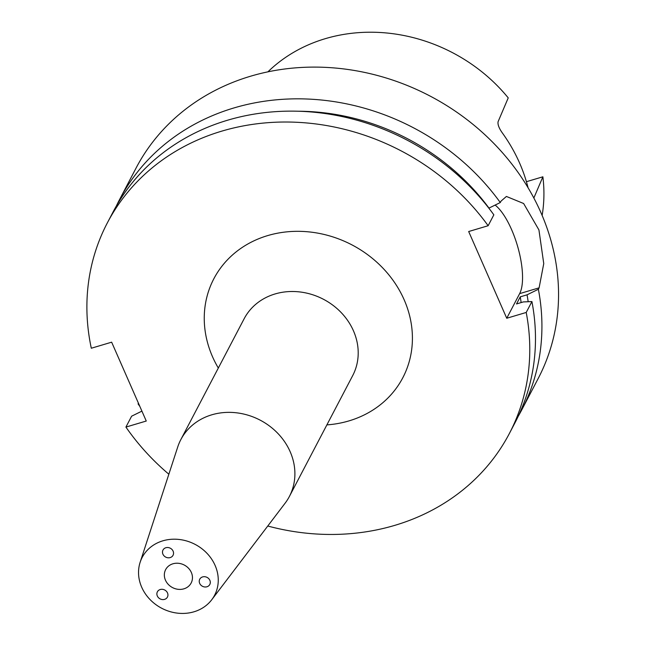 <?xml version="1.0" encoding="UTF-8"?>
<svg xmlns="http://www.w3.org/2000/svg" width="645" height="645" viewBox="0 0 645 645"><rect width="100%" height="100%" fill="white"/><g stroke="black" fill="none" stroke-linecap="round" stroke-linejoin="round"><path stroke-width="0.97" d="M205.449 576.815A5.676 5.007 -152.4 0 0 199.982 578.815A5.676 5.007 -152.4 0 0 204.102 586.869A5.676 5.007 -152.4 0 0 209.569 584.862A5.676 5.007 -152.4 0 0 205.449 576.815M166.829 597.955A5.676 5.007 -152.4 0 0 167.482 596.972A5.676 5.007 -152.4 0 0 165.193 590.28A5.676 5.007 -152.4 0 0 157.985 590.933A5.676 5.007 -152.4 0 0 157.332 591.917A5.676 5.007 -152.4 0 0 159.621 598.608A5.676 5.007 -152.4 0 0 166.829 597.955M162.919 554.176A5.676 5.007 -152.4 0 0 168.119 557.796A5.676 5.007 -152.4 0 0 173.191 554.982A5.676 5.007 -152.4 0 0 173.11 551.144A5.676 5.007 -152.4 0 0 167.918 547.524A5.676 5.007 -152.4 0 0 162.846 550.338A5.676 5.007 -152.4 0 0 162.919 554.176M191.339 572.462A14.408 12.715 27.6 0 1 191.162 582.999A14.408 12.715 27.6 0 1 178.181 589.32A14.408 12.715 27.6 0 1 165.459 580.169A14.408 12.715 27.6 0 1 165.636 569.632A14.408 12.715 27.6 0 1 178.617 563.311A14.408 12.715 27.6 0 1 191.339 572.462M141.707 587.232A40.845 36.031 27.6 0 1 140.142 562.271A40.845 36.031 27.6 0 1 176.077 539.228A40.845 36.031 27.6 0 1 215.091 565.399A40.845 36.031 27.6 0 1 211.721 599.769A40.845 36.031 27.6 0 1 174.827 612.75A40.845 36.031 27.6 0 1 141.707 587.232M140.142 562.271L177.73 446.977A61.267 54.051 27.6 0 1 180.834 439.608A61.267 54.051 27.6 0 1 236.054 412.752A61.267 54.051 27.6 0 1 290.145 451.669A61.267 54.051 27.6 0 1 289.387 496.465A61.267 54.051 27.6 0 1 285.098 503.213L211.721 599.769M168.853 474.22A226.927 200.176 27.6 0 1 125.92 427.079L146.262 421.032L111.649 342.181L91.308 348.236A226.927 200.176 27.6 0 1 107.312 222.952A226.927 200.176 27.6 0 1 221.807 131.129A226.927 200.176 27.6 0 1 488.144 225.726L493.844 214.833A226.927 200.176 27.6 0 0 227.516 120.236A226.927 200.176 27.6 0 0 113.02 212.06L107.312 222.952M116.358 205.973A226.927 200.176 27.6 0 1 119.462 199.756A226.927 200.176 27.6 0 1 233.958 107.941A226.927 200.176 27.6 0 1 500.286 202.538L501.036 201.111L506.414 196.451L523.635 203.514L538.93 229.934L543.751 263.595L539.107 287.839L538.365 289.266A226.927 200.176 27.6 0 1 521.507 410.341A226.927 200.176 27.6 0 1 518.161 416.428M119.462 199.756L136.079 168.039A226.927 200.176 27.6 0 1 250.574 76.215A226.927 200.176 27.6 0 1 496.118 145.794A226.927 200.176 27.6 0 1 538.124 378.623L521.507 410.341M267.909 71.837A161.129 142.134 27.6 0 1 325.257 38.684A161.129 142.134 27.6 0 1 508.236 97.879L498.101 121.671C497.577 124.372 498.907 128.008 502.1 132.596A164.54 145.149 27.6 0 1 528.062 187.751M533.842 198.023L542.88 176.803A161.129 142.134 27.6 0 1 542.131 215.47M542.88 176.803L526.417 181.697M139.852 406.423A226.927 200.176 27.6 0 1 138.07 403.891L138.731 403.859M141.916 411.123L131.628 416.186L125.92 427.079M538.365 289.266L527.054 294.821A216.139 190.662 27.6 0 1 528.166 301.723M527.054 294.821L520.249 296.853A208.77 184.164 27.6 0 1 521.136 302.578M520.249 296.853L516.524 303.948L523.329 301.925L531.915 301.57A226.927 200.176 27.6 0 1 515.065 422.644L509.356 433.537A226.927 200.176 27.6 0 1 267.764 526.022M531.915 301.57L526.215 312.462A226.927 200.176 27.6 0 1 509.356 433.537M138.433 403.19L138.07 403.891M298.393 111.23A216.139 190.662 27.6 0 1 488.983 208.093L500.286 202.538M526.215 312.462L506.744 318.251L519.644 293.628A49.923 17.423 73.4 0 0 518.056 247.914A49.923 17.423 73.4 0 0 495.126 205.078M488.144 225.726L468.673 231.523L506.744 318.251M218.324 368.037A106.659 94.081 27.6 0 1 267.667 235.602A106.659 94.081 27.6 0 1 404.141 299.748A106.659 94.081 27.6 0 1 349.001 420.887A106.659 94.081 27.6 0 1 326.878 424.894M289.387 496.465L352.694 375.608A61.267 54.051 -152.4 0 0 353.452 330.812A61.267 54.051 -152.4 0 0 275.052 293.959A61.267 54.051 -152.4 0 0 244.141 318.751L180.834 439.608M539.107 287.839L519.644 293.628"/></g></svg>
